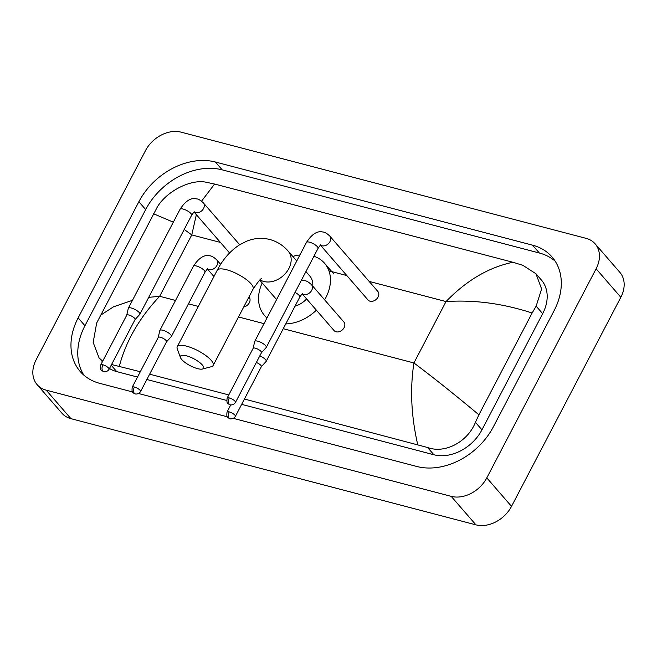 <?xml version="1.0" encoding="UTF-8"?>
<svg xmlns="http://www.w3.org/2000/svg" width="657" height="657" viewBox="0 0 657 657"><rect width="100%" height="100%" fill="white"/><g stroke="black" fill="none" stroke-linecap="round" stroke-linejoin="round"><path stroke-width="0.99" d="M186.432 355.815A13.017 3.909 -152.4 0 0 180.478 357.589A13.017 3.909 -152.4 0 0 197.56 368.634A13.017 3.909 -152.4 0 0 202.381 369.037A13.017 3.909 -152.4 0 0 200.171 362.91A13.017 3.909 -152.4 0 0 186.432 355.815M180.478 357.589L177.275 348.9A20.252 6.077 27.6 0 1 177.25 346.732A20.252 6.077 27.6 0 1 186.539 346.14A20.252 6.077 27.6 0 1 205.674 355.445A20.252 6.077 27.6 0 1 213.139 365.497A20.252 6.077 27.6 0 1 211.34 366.713L202.381 369.037M312.74 286.123A20.252 15.349 -40.9 0 0 309.8 276.047L305.916 271.571M292.784 256.444A39.773 30.156 139.1 0 1 299.921 254.949M313.931 256.246A39.773 30.156 139.1 0 1 324.55 263.252A39.773 30.156 139.1 0 1 325.872 297.539A39.773 30.156 139.1 0 1 324.607 299.806M295.034 306.154A20.252 15.349 -40.9 0 0 306.614 298.927M316.37 310.17A39.773 30.156 139.1 0 1 285.746 323.926M267.013 317.898A39.773 30.156 139.1 0 1 264.459 315.385A39.773 30.156 139.1 0 1 262.2 282.978M320.493 245.201L368.01 299.978A6.513 4.936 -40.9 0 0 378.062 297.054A6.513 4.936 -40.9 0 0 377.849 291.445L329.757 236.019A6.513 4.936 -40.9 0 1 329.97 241.628A6.513 4.936 -40.9 0 1 322.291 245.858A6.513 4.936 -40.9 0 1 320.575 245.143M261.461 352.71L266.2 347.512A6.513 1.955 -152.4 0 0 266.29 347.381A6.513 1.955 -152.4 0 0 265.65 345.713A6.513 1.955 -152.4 0 0 257.733 341.164A6.513 1.955 -152.4 0 0 254.752 341.353A6.513 1.955 -152.4 0 0 254.694 341.5L253.134 348.35M261.42 352.752A4.698 1.413 -152.4 0 0 261.486 352.661A4.698 1.413 -152.4 0 0 261.026 351.454A4.698 1.413 -152.4 0 0 255.31 348.169A4.698 1.413 -152.4 0 0 253.159 348.3A4.698 1.413 -152.4 0 0 253.117 348.407M135.063 319.565L139.793 314.366A6.513 1.955 -152.4 0 0 139.884 314.243A6.513 1.955 -152.4 0 0 139.251 312.568A6.513 1.955 -152.4 0 0 131.334 308.018A6.513 1.955 -152.4 0 0 128.345 308.207A6.513 1.955 -152.4 0 0 128.296 308.355L126.727 315.212M135.022 319.606A4.698 1.413 -152.4 0 0 135.087 319.516A4.698 1.413 -152.4 0 0 134.628 318.308A4.698 1.413 -152.4 0 0 128.912 315.023A4.698 1.413 -152.4 0 0 126.752 315.163A4.698 1.413 -152.4 0 0 126.719 315.261M302.236 293.884L334.06 330.561A6.513 4.936 -40.9 0 0 344.112 327.638A6.513 4.936 -40.9 0 0 343.89 322.029L311.5 284.695A6.513 4.936 -40.9 0 1 311.722 290.312A6.513 4.936 -40.9 0 1 304.035 294.541A6.513 4.936 -40.9 0 1 302.319 293.819M261.363 366.663L266.101 361.465A6.513 1.955 -152.4 0 0 266.184 361.334A6.513 1.955 -152.4 0 0 265.551 359.666A6.513 1.955 -152.4 0 0 259.811 355.872M261.322 366.705A4.698 1.413 -152.4 0 0 261.387 366.614A4.698 1.413 -152.4 0 0 260.928 365.407A4.698 1.413 -152.4 0 0 256.345 362.492M243.722 306.991A6.513 4.936 -40.9 0 0 249.307 302.778A6.513 4.936 -40.9 0 0 249.093 297.169L248.946 297.005M166.558 341.804L171.296 336.606A6.513 1.955 -152.4 0 0 171.387 336.483A6.513 1.955 -152.4 0 0 170.754 334.807A6.513 1.955 -152.4 0 0 162.837 330.257A6.513 1.955 -152.4 0 0 159.848 330.446A6.513 1.955 -152.4 0 0 159.799 330.594L158.23 337.452M166.525 341.845A4.698 1.413 -152.4 0 0 166.591 341.755A4.698 1.413 -152.4 0 0 166.131 340.548A4.698 1.413 -152.4 0 0 160.415 337.263A4.698 1.413 -152.4 0 0 158.255 337.402A4.698 1.413 -152.4 0 0 158.214 337.501M145.484 150.625A28.933 21.936 139.1 0 1 181.086 132.156L586.069 238.343A28.933 21.936 139.1 0 1 595.135 243.846A28.933 21.936 139.1 0 1 596.104 268.787L486.796 477.877A28.933 21.936 139.1 0 1 451.195 496.347L46.204 390.159A28.933 21.936 139.1 0 1 37.137 384.657A28.933 21.936 139.1 0 1 36.168 359.716L145.484 150.625M595.135 243.846L619.863 272.343A28.933 21.936 139.1 0 1 620.832 297.284L511.516 506.375A28.933 21.936 139.1 0 1 475.914 524.844L70.931 418.657A28.933 21.936 139.1 0 1 61.865 413.154L37.137 384.657M233.366 418.378L416.858 466.486A62.193 47.156 -40.9 0 0 493.399 426.771L554.13 310.613A62.193 47.156 -40.9 0 0 552.052 256.986A62.193 47.156 -40.9 0 0 532.564 245.168L215.414 162.016A62.193 47.156 -40.9 0 0 138.873 201.732L78.142 317.889A62.193 47.156 -40.9 0 0 80.22 371.517A62.193 47.156 -40.9 0 0 99.716 383.335L132.476 391.925M138.561 393.518L227.273 416.776M555.165 261.158A62.193 47.156 -40.9 0 0 539.364 253.011L222.214 169.851A62.193 47.156 -40.9 0 0 145.673 209.567L84.942 325.724A62.193 47.156 -40.9 0 0 83.907 375.188M109.489 368.478A39.05 29.606 -40.9 0 0 116.741 371.607L137.527 377.052M146.856 379.5L226.608 400.409M241.653 404.359L433.883 454.759A39.05 29.606 -40.9 0 0 481.951 429.826L542.674 313.66A39.05 29.606 -40.9 0 0 541.376 279.989L535.964 273.764L541.614 288.981L536.153 306.146L532.121 313.011C502.786 303.46 474.083 299.649 446.013 301.571C466.593 280.35 488.898 267.251 512.928 262.266L214.593 184.042L201.559 201.165M417.68 444.461C411.175 415.922 409.919 388.755 413.926 362.96C433.267 377.479 454.931 394.758 478.904 414.805L475.43 422.311C467.973 441.381 445.315 454.151 427.584 447.499L244.437 399.037M228.784 394.931L149.64 374.178M140.311 371.731L111.559 364.52M102.689 361.202L99.092 357.95L93.171 342.412L96.678 322.998L157.409 206.84C167.305 190.579 191.146 179.172 205.682 182.145L214.593 184.042M512.928 262.266L522.824 265.305L535.964 273.755M478.904 414.805L532.121 313.011M148.712 297.358L159.676 296.291C139.366 317.816 125.922 341.131 119.344 366.236M196.344 214.667L191.77 234.91L184.206 229.465M100.151 315.491L113.546 306.803L132.468 300.323M173.317 222.181L153.368 213.697M260.098 279.841A20.252 15.349 -40.9 0 0 263.917 281.5A20.252 15.349 -40.9 0 0 288.842 268.565A20.252 15.349 -40.9 0 0 288.16 251.114C283.192 245.365 277.082 241.489 269.83 239.501C261.921 237.547 254.136 238.138 246.482 241.267L239.608 244.798C230.377 250.785 222.904 259.285 217.204 270.306L177.25 346.732M261.798 278.757C261.502 277.583 258.595 281.015 253.093 289.072A20.252 6.077 -152.4 0 0 245.628 279.02A20.252 6.077 -152.4 0 0 226.493 269.715A20.252 6.077 -152.4 0 0 217.204 270.306M229.293 397.928A4.698 2.718 -75.3 0 0 229.227 404.219A4.698 2.718 104.7 0 0 230.114 404.794C229.071 404.737 233.284 405.927 235.469 402.429A4.698 1.413 -152.4 0 0 233.736 400.097A4.698 1.413 -152.4 0 0 229.293 397.928A4.698 1.413 -152.4 0 0 227.141 398.068L253.159 348.3M320.591 244.839L318.037 248.403A6.513 1.955 -152.4 0 0 315.631 245.168A6.513 1.955 -152.4 0 0 309.48 242.178A6.513 1.955 -152.4 0 0 309.168 242.105A6.513 1.955 -152.4 0 0 306.499 242.367L254.752 341.353M102.894 364.791A4.698 2.718 -75.3 0 0 102.829 371.082A4.698 2.718 104.7 0 0 103.707 371.648C102.664 371.599 106.877 372.79 109.07 369.283A4.698 1.413 -152.4 0 0 107.337 366.951A4.698 1.413 -152.4 0 0 102.894 364.791A4.698 1.413 -152.4 0 0 100.735 364.922L126.752 315.163M194.168 211.997A6.513 4.936 -40.9 0 0 195.885 212.712A6.513 4.936 -40.9 0 0 203.571 208.483A6.513 4.936 -40.9 0 0 203.35 202.873L239.682 244.749M194.185 211.702L191.63 215.258A6.513 1.955 -152.4 0 0 189.232 212.03A6.513 1.955 -152.4 0 0 183.081 209.033A6.513 1.955 -152.4 0 0 182.761 208.959A6.513 1.955 -152.4 0 0 180.092 209.23L128.345 308.207M229.194 411.882A4.698 2.718 -75.3 0 0 229.129 418.172A4.698 2.718 104.7 0 0 230.016 418.747C228.973 418.69 233.178 419.88 235.37 416.382A4.698 1.413 -152.4 0 0 233.637 414.05A4.698 1.413 -152.4 0 0 229.194 411.882A4.698 1.413 -152.4 0 0 227.043 412.021L230.755 404.917M302.335 293.523L299.781 297.079A6.513 1.955 -152.4 0 0 295.034 292.398M134.398 387.03A4.698 2.718 -75.3 0 0 134.324 393.313A4.698 2.718 104.7 0 0 135.211 393.888C134.168 393.83 138.381 395.029 140.573 391.523A4.698 1.413 -152.4 0 0 138.841 389.19A4.698 1.413 -152.4 0 0 134.398 387.03A4.698 1.413 -152.4 0 0 132.238 387.162L158.255 337.402M207.513 268.959A6.513 4.936 -40.9 0 0 209.238 269.682A6.513 4.936 -40.9 0 0 216.917 265.453A6.513 4.936 -40.9 0 0 216.703 259.835L220.629 264.369M207.53 268.664L204.976 272.22A6.513 1.955 -152.4 0 0 202.578 268.992A6.513 1.955 -152.4 0 0 196.427 266.003A6.513 1.955 -152.4 0 0 196.115 265.921A6.513 1.955 -152.4 0 0 193.437 266.192L159.848 330.446M283.249 328.697L413.926 362.96L446.013 301.571L369.144 281.418M175.534 300.454L159.676 296.291L191.77 234.91L220.432 242.425M328.952 270.881L346.839 275.57M188.452 303.838L198.315 306.425M238.507 316.961L264.007 323.646M46.204 390.159L70.931 418.657M451.195 496.347L475.914 524.844M486.796 477.877L511.516 506.375M596.104 268.787L620.832 297.284M222.214 169.851L215.414 162.016M145.673 209.567L138.873 201.732M539.364 253.011L532.564 245.168M84.942 325.724L78.142 317.889M481.951 429.826L475.43 422.311M433.883 454.759L427.584 447.499M116.741 371.607L111.197 365.218M542.674 313.66L536.153 306.146M296.75 261.01L288.16 251.114M324.55 263.252L333.822 273.936M264.459 315.385L266.873 318.169M253.093 289.072L213.139 365.497M276.589 299.576L259.737 280.145M329.757 236.019C326.833 233.317 324.55 231.987 322.907 232.036C317.421 230.574 311.952 234.015 306.499 242.367M318.037 248.403L266.29 347.381M235.469 402.429L261.486 352.661M227.141 398.068C226.222 405.082 228.595 403.439 230.114 404.794M203.35 202.873C200.434 200.171 198.151 198.841 196.509 198.89C191.015 197.429 185.545 200.878 180.092 209.23M229.572 252.961L194.086 212.055M191.63 215.258L139.884 314.243M109.07 369.283L135.087 319.516M100.735 364.922C99.815 371.936 102.196 370.293 103.707 371.648M301.193 280.613L304.659 280.711C306.302 280.67 308.585 281.993 311.5 284.695M299.781 297.079L266.184 361.334M235.37 416.382L261.387 366.614M227.043 412.021C226.115 419.035 228.496 417.392 230.016 418.747M193.437 266.192C198.899 257.84 204.376 254.39 209.854 255.852C211.497 255.811 213.78 257.142 216.703 259.835M213.944 276.531L207.431 269.025M204.976 272.22L171.387 336.483M140.573 391.523L166.591 341.755M132.238 387.162C131.318 394.175 133.691 392.533 135.211 393.888M102.393 361.752L99.092 357.95"/></g></svg>

